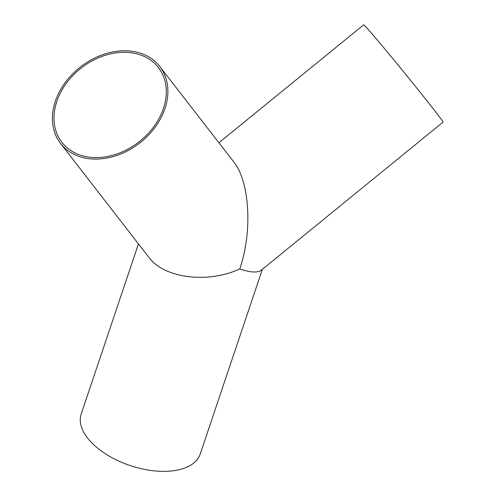 <?xml version="1.0" encoding="UTF-8"?>
<svg xmlns="http://www.w3.org/2000/svg" width="496" height="496" viewBox="0 0 496 496"><rect width="100%" height="100%" fill="white"/><g stroke="black" fill="none" stroke-linecap="round" stroke-linejoin="round"><path stroke-width="0.74" d="M62.818 143.48A61.045 46.884 142.2 0 1 61.888 142.333A61.045 46.884 142.2 0 1 81.418 67.878A61.045 46.884 142.2 0 1 158.391 67.53A61.045 46.884 142.2 0 1 139.618 141.397A61.045 46.884 142.2 0 1 62.818 143.48M61.473 144.578A62.787 48.217 -37.8 0 0 140.461 142.439A62.787 48.217 -37.8 0 0 159.762 66.47A62.787 48.217 -37.8 0 0 80.6 66.824A62.787 48.217 -37.8 0 0 60.518 143.4A62.787 48.217 -37.8 0 0 61.473 144.578M159.762 66.47L233.678 161.82C249.798 181.548 252.656 231.961 239.76 268.937C208.642 283.501 165.757 278.541 149.804 258.534L60.518 143.4M262.396 269.272L200.198 454.094A62.787 33.201 -161.4 0 1 151.633 470.561A62.787 33.201 -161.4 0 1 88.858 439.623A62.787 33.201 -161.4 0 1 81.189 414.042L138.44 243.92M218.897 142.755L363.711 24.8A62.787 1.265 50.8 0 1 378.727 41.701A62.787 1.265 50.8 0 1 421.061 93.403A62.787 1.265 50.8 0 1 443.009 122.159L261.237 270.221C257.598 272.955 250.443 272.527 239.76 268.937"/></g></svg>
